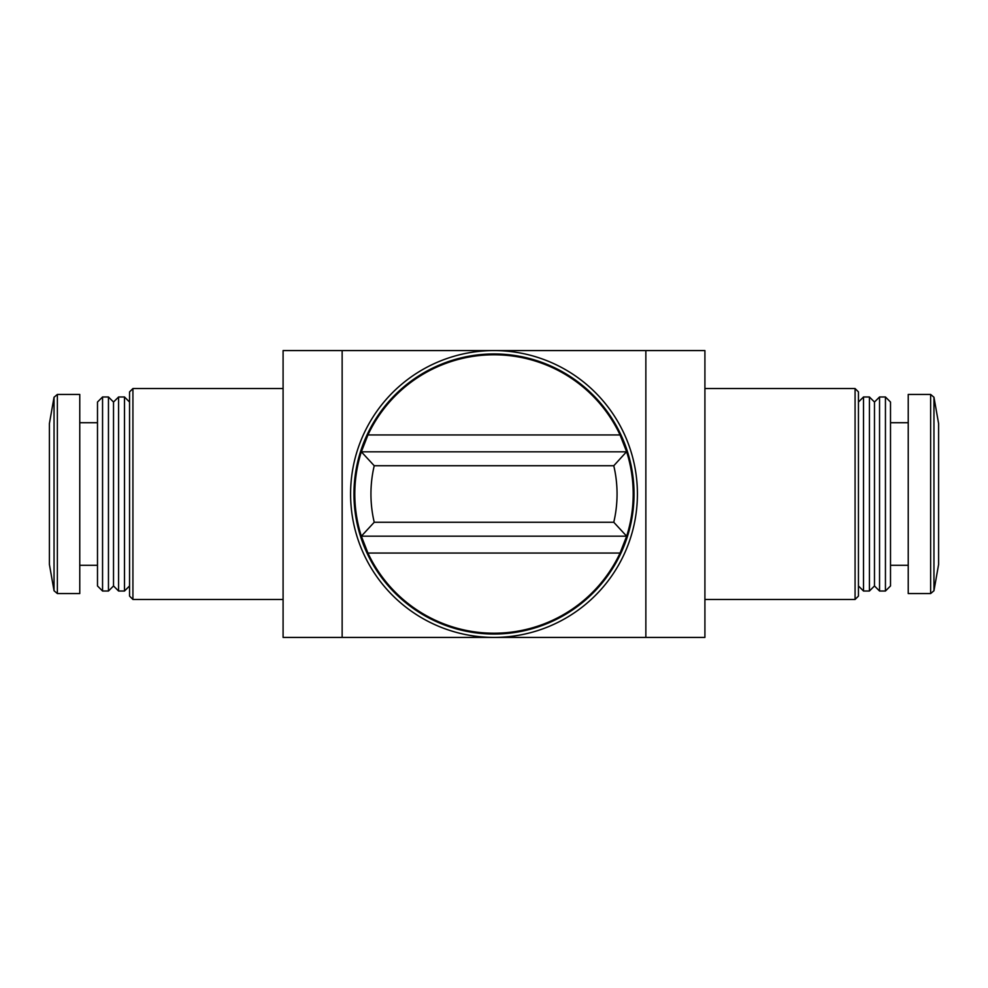 <?xml version="1.0" encoding="UTF-8"?>
<svg xmlns="http://www.w3.org/2000/svg" width="988" height="988" viewBox="0 0 988 988"><rect width="100%" height="100%" fill="white"/><g stroke="black" fill="none" stroke-linecap="round" stroke-linejoin="round"><path stroke-width="1.48" d="M624.885 446.613A139.197 139.197 0 0 0 620.056 434.942L626.651 451.812A139.197 139.197 0 0 1 620.056 553.058L626.651 536.188L613.77 522.257L374.23 522.257L361.349 536.188A139.197 139.197 0 0 1 367.944 434.942L361.349 451.812L374.23 465.743L613.77 465.743L626.491 451.812L361.509 451.812M361.349 536.188L367.944 553.058A139.197 139.197 0 0 1 363.115 541.387M620.056 434.942A139.197 139.197 0 0 0 367.944 434.942L620.056 434.942M367.944 553.058A139.197 139.197 0 0 0 620.056 553.058L367.944 553.058M342.144 637.421L704.913 637.421L704.913 350.579L283.087 350.579L283.087 637.421L342.144 637.421L342.144 350.579M585.267 637.421L402.734 637.421M585.267 350.579L402.734 350.579M704.913 388.543L855.077 388.543L855.077 599.457L704.913 599.457M855.077 388.543L858.449 391.915L858.449 596.085L855.077 599.457M863.512 494L863.512 591.022L869.415 591.022L869.415 396.978L863.512 396.978L863.512 494M869.415 396.978L874.479 402.042L874.479 585.958L869.415 591.022M879.542 494L879.542 591.022L885.446 591.022L885.446 396.978L879.542 396.978L879.542 494M885.446 396.978L890.509 402.042L890.509 585.958L885.446 591.022M930.634 394.447L908.231 394.447L908.231 593.553L930.634 593.553L933.956 590.762L933.956 397.238L930.634 394.447L930.634 593.553M933.956 397.238L938.6 423.556L938.6 564.444L933.956 590.762M132.923 599.457L129.552 596.085L129.552 391.915L132.923 388.543L132.923 599.457L283.087 599.457M54.044 590.762L54.044 397.238L49.4 423.556L49.4 564.444L54.044 590.762L57.366 593.553L79.769 593.553L79.769 394.447L57.366 394.447L57.366 593.553M102.554 396.978L97.491 402.042L97.491 585.958L102.554 591.022L108.458 591.022L108.458 396.978L102.554 396.978L102.554 591.022M108.458 396.978L113.521 402.042L113.521 585.958L108.458 591.022M118.585 494L118.585 591.022L124.488 591.022L124.488 396.978L118.585 396.978L118.585 494M494 353.951A140.049 140.049 0 0 1 615.277 564.024A140.049 140.049 0 0 1 372.723 564.024A140.049 140.049 0 0 1 494 353.951M494 350.579A143.421 143.421 0 0 1 618.204 565.704A143.421 143.421 0 0 1 369.796 565.704A143.421 143.421 0 0 1 494 350.579M626.651 536.188A139.197 139.197 0 0 0 626.651 451.812L626.491 451.812M626.491 536.188L361.509 536.188M613.77 465.743A123.055 123.055 0 0 1 613.77 522.257M374.23 522.257A123.055 123.055 0 0 1 374.23 465.743M645.856 637.421L645.856 350.579M858.449 585.958L863.512 591.022M858.449 402.042L863.512 396.978M874.479 585.958L879.542 591.022M874.479 402.042L879.542 396.978M890.509 565.284L908.231 565.284M890.509 422.716L908.231 422.716M132.923 388.543L283.087 388.543M54.044 397.238L57.366 394.447M79.769 565.284L97.491 565.284M79.769 422.716L97.491 422.716M113.521 585.958L118.585 591.022M113.521 402.042L118.585 396.978M129.552 402.042L124.488 396.978M129.552 585.958L124.488 591.022"/></g></svg>
